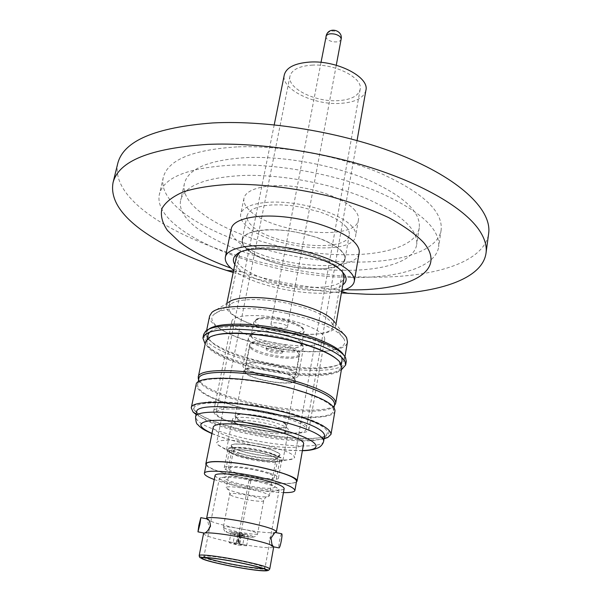 <?xml version="1.0" encoding="UTF-8"?>
<svg xmlns="http://www.w3.org/2000/svg" width="601" height="601" viewBox="0 0 601 601"><rect width="100%" height="100%" fill="white"/><g stroke="black" fill="none" stroke-linecap="round" stroke-linejoin="round"><path stroke-width="0.45" stroke-dasharray="3 2.25" d="M203.529 533.643C205.024 535.904 215.466 539.022 234.856 543.011C254.321 546.91 273.733 548.916 273.71 546.902M204.355 533.11L204.543 533.095C206.293 532.817 207.878 530.931 209.298 527.438L207.187 518.918M275.401 532.509C273.297 532.862 271.201 535.123 269.09 539.315C269.533 543.815 270.773 546.264 272.824 546.677L271.975 544.498M324.104 438.685C308.974 442.366 269.744 438.287 237.688 430.076C218.298 425.117 204.43 419.926 196.099 414.495M334.967 410.904C334.013 421.106 282.936 418.889 242 407.951C212.311 399.935 197.015 392.175 196.121 384.67M324.6 435.785L321.73 438.617C311.408 443.598 271.464 440.045 239.123 431.743C218.088 426.327 204.49 420.843 198.33 415.299L196.692 411.617M286.467 411.888C322.031 422.105 335.268 430.136 326.178 435.973C314.924 441.292 272.674 437.558 238.477 428.746C216.262 423.014 201.823 417.169 195.152 411.212L193.514 408.905L193.387 406.824L194.829 405.029L197.827 403.572L208.352 401.829L215.676 401.603L233.639 402.512L254.508 405.194L286.467 411.888M285.783 412.722C320.558 422.698 333.532 430.534 324.698 436.243C313.73 441.442 272.336 437.783 238.83 429.152C217.066 423.54 202.935 417.823 196.429 412.008C181.833 399.92 236.546 399.455 285.783 412.722M299.861 391.168C257.341 377.571 196.978 374.483 197.549 384.978C197.857 391.349 210.065 398.185 234.172 405.487C274.912 417.875 332.623 421.489 333.525 410.671C333.758 404.999 322.542 398.501 299.861 391.168M334.569 404.488L334.096 405.728C329.07 415.396 274.169 411.512 235.322 399.627C213.257 392.926 201.087 386.435 198.818 380.17L198.826 378.84M334.404 405.48C326.118 414.142 272.974 409.912 235.201 398.373C214.549 392.122 202.357 385.94 198.623 379.824M341.789 367.339C340.587 379.975 282.568 377.548 241.91 364.371C217.84 356.611 205.76 349.023 205.662 341.616M336.26 358.699L338.994 361.344L340.985 366.663C339.805 379.148 282.53 376.774 242.398 363.748C218.659 356.085 206.744 348.595 206.654 341.278L210.455 337.056L213.964 335.591M341.736 357.445L341.488 356.874C338.235 350.901 327.515 344.786 309.327 338.543L283.191 331.594C249.715 324.457 216.518 324.961 209.764 331.985L209.321 332.421M207.991 334.87C208.044 342.322 219.921 349.902 243.608 357.625L267.37 363.748C303.573 371.448 340.887 370.261 342.082 360.202M301.807 323.684C317.373 329.205 325.013 334.449 324.728 339.4C323.947 348.655 283.965 347.543 256.034 338.1C239.761 332.608 231.663 327.184 231.738 321.828C231.873 312.82 273.087 313.579 301.807 323.684M284.874 416.38C300.973 421.346 308.997 425.681 308.937 429.384C308.576 436.296 267.956 433.389 239.138 424.854C222.34 419.896 213.828 415.404 213.61 411.377C213.235 404.601 255.162 407.29 284.874 416.38M346.274 361.351C344.982 372.057 305.263 373.274 266.836 365.1L241.647 358.617C216.405 350.421 203.747 342.352 203.671 334.404M341.368 369.818C330.219 375.91 297.435 375.084 266.183 368.541L240.963 362.072C222.963 356.37 211.026 350.368 205.144 344.08M208.524 329.408L206.098 332.894L206.008 334.081M206.023 334.276C206.526 343.547 234.871 356.228 267.407 362.801C303.002 370.351 339.978 369.69 344.133 360.367M209.651 315.923C207.217 325.689 236.351 339.768 270.48 346.657C307.652 354.62 346.108 352.922 347.453 341.961M211.815 312.49L228.312 302.543L226.404 305.541C224.406 313.527 247.281 324.976 274.469 330.49C304.114 336.876 334.569 335.155 335.643 326.185L334.96 322.692L346.687 337.972M274.574 330.85C302.836 336.943 331.805 335.305 332.819 326.801L332.18 323.511C326.936 315.698 311.987 308.959 287.338 303.287C262.066 297.848 236.636 298.509 230.604 304.316L228.801 307.149C226.908 314.714 248.656 325.599 274.574 330.85M286.925 265.815C314.654 271.937 343.336 268.978 344.606 258.986C346.679 250.677 326.764 238.574 300.523 233.105C271.667 226.69 243.6 230.296 242.571 239.709C240.408 248.619 261.495 260.586 286.925 265.815M286.572 313.376C318.38 320.686 337.484 329.16 343.892 338.806C351.412 352.224 310.86 355.8 270.57 347.062C233.233 339.61 203.258 323.255 214.114 314.285C221.348 307.096 253.922 306.375 286.572 313.376M236.313 257.19C235.772 260.173 237.433 263.358 241.294 266.746C250.264 274.033 264.267 279.773 283.311 283.957C312.55 290.373 342.788 287.646 344.057 277.549M342.66 272.185L340.707 269.744C332.766 262.044 318.312 255.801 297.36 251.015C272.719 245.644 247.507 246.568 239.566 252.705M352.306 226.817C343.569 216.39 316.404 205.805 289.795 202.905C263.163 199.93 242.361 205.084 240.7 214.136C240.047 217.697 241.782 221.446 245.892 225.39C267.73 248.266 353.681 257.048 355.679 235.862C356.153 233.053 355.033 230.04 352.306 226.817M355.116 210.62C346.469 199.923 319.469 189.202 292.98 186.393C266.453 183.508 245.689 188.954 243.968 198.3C243.292 201.966 244.99 205.82 249.062 209.854C270.668 233.301 356.303 241.775 358.421 219.921C358.91 217.021 357.805 213.918 355.116 210.62M246.793 249.077C243.157 245.741 241.61 242.586 242.143 239.611L243.721 236.561L247.109 233.947L252.232 231.881L258.918 230.453L266.942 229.732L276.017 229.755L285.791 230.529L295.88 232.024L315.397 236.944L324.059 240.16L331.519 243.713L337.529 247.462L341.864 251.263C344.388 254.05 345.447 256.65 345.042 259.054C343.524 276.963 266.326 268.692 246.793 249.077M346.161 226.735L341.879 222.798L335.944 218.922L328.552 215.271L319.972 211.988L300.613 207.037L290.591 205.572L280.87 204.866L271.847 204.941L263.847 205.782L257.183 207.353L252.067 209.576L248.664 212.356L247.056 215.579C246.485 218.696 247.995 221.994 251.579 225.465C270.788 245.854 347.558 253.712 349.241 234.886C349.669 232.347 348.64 229.635 346.161 226.735M231.272 228.726C230.566 232.579 232.557 236.659 237.245 240.948C261.908 265.567 356.941 275.574 359.135 252.886M233.624 270.307C254.989 287.068 315.765 298.554 341.774 290.749M345.094 289.674L333.457 289.141C302.265 287.023 271.765 281.253 241.948 271.855L230.919 268.106M233.18 272.463C268.542 283.063 304.609 289.877 341.398 292.912M117.766 163.397C106.602 218.133 255.898 276.73 368.646 277.069C431.375 278.406 484.519 263.103 488.651 233.473M350.811 277.414C264.372 277.166 150.761 232.497 159.43 194.108C163.908 177.227 188.444 167.551 233.03 165.08C277.444 163.622 335.35 174.215 377.143 191.486C419.844 210.433 440.345 228.891 438.655 246.868C435.68 267.302 397.802 278.421 350.811 277.414M236.877 146.907C192.433 149.769 167.912 159.919 163.299 177.37C154.307 217.044 267.257 262.412 353.441 262.051C400.274 262.75 438.091 250.993 441.157 229.867C442.945 211.297 422.631 192.388 380.223 173.141C338.709 155.621 281.125 145.096 236.877 146.907M346.026 254.719C385.504 255.192 416.688 245.148 419.28 227.696C420.76 211.928 403.662 195.964 367.985 179.804C333.142 165.087 285.002 156.185 247.62 157.515C209.531 159.738 188.481 168.34 184.469 183.328C176.619 216.375 272.546 255.29 346.026 254.719M343.329 270.27C382.935 270.998 414.172 261.503 416.673 244.615C418.078 229.349 400.822 213.768 364.897 197.864C329.821 183.365 281.418 174.403 243.893 175.439C205.677 177.34 184.62 185.536 180.721 200.028C173.126 231.994 269.624 270.307 343.329 270.27M234.818 264.485L238.755 268.88C257.769 286.669 327.62 297.57 342.788 284.882M260.594 444.244L238.995 440.886C225.142 439.632 217.705 440.248 216.683 442.742L217.299 444.312C221.792 448.293 233 452.207 250.94 456.039L271.306 459.247C282.65 460.411 290.043 460.231 293.483 458.713L294.625 457.474C293.619 453.477 282.275 449.067 260.594 444.244M311.874 65.141C335.193 63.481 363.365 78.032 360.142 89.451C358.211 96.213 350.616 99.969 337.364 100.705C314.586 101.982 286.88 88.031 289.967 76.192C291.725 69.791 299.028 66.11 311.874 65.141M213.25 427.086C211.251 432.863 247.995 444.041 276.34 446.686C292.927 448.233 301.995 447.392 303.543 444.147M296.391 482.04C293.078 483.925 284.205 484.068 269.774 482.46C243.375 479.553 208.787 470.2 206.075 464.979M281.689 533.763C281.013 534.462 280.254 536.993 279.42 541.366C278.796 545.047 278.654 547.226 278.999 547.894M215.075 475.474C216.36 478.644 226.539 482.272 245.606 486.359C264.771 490.303 284.033 491.475 284.183 488.53M206.534 518.791C208.84 521.33 219.207 524.515 237.643 528.324C256.281 531.885 268.812 533.275 275.228 532.486M245.726 487.959C265.109 491.573 276.235 492.219 279.112 489.898L278.909 489.237C276.272 486.615 267.573 483.73 252.818 480.582C235.201 477.254 224.165 476.413 219.733 478.05L219.297 478.599C220.402 481.303 229.214 484.421 245.726 487.959M246.598 485.555C263.028 488.613 272.456 489.146 274.875 487.163L274.695 486.57C272.418 484.331 265.064 481.882 252.615 479.23C237.763 476.428 228.433 475.722 224.624 477.111L224.241 477.592C225.157 479.898 232.61 482.55 246.598 485.555M251.503 459.675C265.424 462.327 274.589 462.928 279.022 461.455L279.683 460.719C278.984 458.195 271.652 455.385 257.686 452.298C241.136 449.248 231.716 448.887 229.409 451.223L229.762 452.155C232.549 454.656 239.791 457.166 251.503 459.675M206.271 464.01C207.969 468.382 221.258 473.235 246.132 478.584C271.043 483.737 296.293 485.142 296.563 481.07M214.264 479.553C222.197 482.438 232.241 485.127 244.419 487.614C259.737 490.649 272.749 492.324 283.447 492.625M365.904 90.338C363.635 98.233 354.778 102.606 339.332 103.447C312.888 104.89 280.705 88.73 284.288 74.915M278.939 432.54C250.67 430.083 214.114 418.672 216.18 412.526C217.427 409.236 226.036 408.207 242.015 409.424C271.209 411.708 308.749 423.72 306.119 429.52C304.534 432.975 295.474 433.982 278.939 432.54M344.215 360.194L344.561 359.06L343.577 354.928M239.784 533.41L237.906 543.342L233.053 543.259L236.448 544.341L238.304 534.522L237.876 534.837C233.556 533.898 231.28 533.177 231.039 532.659C231.633 532.231 234.548 532.486 239.784 533.41L234.953 533.365L238.304 534.522M239.709 535.206L237.861 544.994L246.613 545.813C246.387 545.347 244.104 544.641 239.769 543.71L241.64 533.778C245.959 534.725 248.228 535.446 248.453 535.949L248.393 536.032C247.424 536.34 244.524 536.069 239.709 535.206L244.562 535.221L241.196 534.109L241.64 533.778M240.197 453.372C235.081 451.651 232.399 450.172 232.144 448.932L232.151 448.744C231.806 445.484 256.935 448.188 270.405 452.944C275.574 454.732 278.12 456.219 278.038 457.414L277.978 457.586C277.211 460.599 253.337 457.887 240.197 453.372M236.426 472.904C230.972 471.146 228.26 469.697 228.282 468.555C227.877 465.58 253.104 468.487 266.686 473.055C271.9 474.775 274.477 476.18 274.409 477.269C274.567 480.237 249.993 477.367 236.426 472.904M239.761 450.622C234.315 448.782 231.453 447.197 231.182 445.852L231.19 445.649C230.822 442.133 257.611 444.98 271.96 450.081C277.452 451.997 280.156 453.597 280.058 454.889L279.998 455.077C279.142 458.323 253.742 455.46 239.761 450.622M235.877 424.118L234.796 422.308C234.488 418.288 262.194 420.978 276.933 426.507L284.408 430.271L285.22 431.834L284.874 432.427C282.282 435.642 257.326 432.803 243.578 427.814L235.877 424.118M242.218 425.688C236.666 423.713 233.451 421.917 232.572 420.294L232.452 419.513C232.099 415.013 262.9 417.98 279.27 424.156C285.513 426.462 288.563 428.445 288.42 430.091L288.029 430.774C285.084 434.358 257.453 431.233 242.218 425.688M273.68 454.551C280.006 456.737 283.109 458.555 283.011 460.005C283.101 463.98 253.081 460.674 236.531 455.017C229.845 452.778 226.524 450.885 226.577 449.338C226.111 445.356 257.108 448.707 273.68 454.551M269.443 473.07C275.543 475.09 278.563 476.736 278.481 478.013C278.639 481.499 249.798 478.126 233.842 472.897C227.403 470.823 224.196 469.111 224.218 467.758C223.715 464.257 253.464 467.683 269.443 473.07M272.846 454.559C278.909 456.655 281.892 458.39 281.786 459.78C281.884 463.589 253.141 460.426 237.305 455.01C230.912 452.869 227.741 451.058 227.794 449.578C227.358 445.769 256.995 448.97 272.846 454.559M232.286 447.136L231.212 445.536C230.844 442.013 257.634 444.86 271.983 449.961L279.27 453.379L280.081 454.769L279.495 455.475C276.107 457.932 252.751 454.972 239.784 450.51L232.286 447.136M245.899 372.905L244.9 370.772C244.607 364.176 288.457 370.885 293.874 378.322L294.618 380.163C294.52 386.661 252.443 380.335 245.899 372.905M250.752 348.114L249.791 345.83C249.618 338.724 293.175 345.252 298.449 353.185L299.163 355.161C298.967 362.17 257.145 356.025 250.752 348.114M268.527 494.901L269.301 495.923L268.069 496.629C262.209 498.206 232.347 492.595 227.208 488.944L226.239 487.787C225.563 484.346 263.351 490.679 268.527 494.901M240.655 534.454L238.792 534.131L240.655 534.454M250.782 480.808L248.942 480.507L250.782 480.808M245.058 372.808L244.014 370.599C243.705 363.755 289.156 370.719 294.738 378.42L295.504 380.328C295.399 387.052 251.849 380.508 245.058 372.808M286.376 424.404C280.524 417.657 234.533 410.348 235.066 416.2L236.178 418.116C243.262 424.892 287.286 431.788 287.203 426.049L286.376 424.404M285.498 424.291C279.833 417.785 235.457 410.731 235.96 416.373L237.034 418.228C243.848 424.764 286.392 431.428 286.301 425.891L285.498 424.291M287.346 327.26C286.234 329.881 270.059 326.598 270.976 323.931L271.043 323.751C271.99 321.077 288.39 324.375 287.428 327.042L287.346 327.26M252.375 333.36C259.467 327.613 301.725 336.545 301.882 343.795L300.297 346.349C291.064 352.254 245.644 341.113 251.406 334.254L252.375 333.36M301.574 350.248L303.317 348.31L303.302 347.521C303.182 339.768 257.371 330.099 249.761 336.252L248.423 337.935C245.749 345.537 292.124 356.205 301.574 350.248M246.718 364.461L245.501 365.859C243.15 372.199 285.791 381.845 294.302 376.962L295.85 375.37C298.607 369.074 254.095 359.143 246.718 364.461M250.94 342.886L249.708 344.396C247.281 351.187 289.652 360.9 298.201 355.574L299.764 353.854C302.588 347.1 258.377 337.116 250.94 342.886M252.533 333.405C260.06 327.372 304.624 337.484 301.732 344.508L300.147 346.304C291.485 351.878 248.791 342.044 251.286 334.975L252.533 333.405M244.344 363.83C252.39 357.971 301.394 368.894 298.344 375.813L296.616 377.571C287.21 382.92 240.468 372.335 243.022 365.363L244.344 363.83M282.658 352.381C281.576 354.815 265.281 351.525 266.168 349.053L266.235 348.88C267.144 346.394 283.664 349.707 282.74 352.186L282.658 352.381M266.498 347.513L266.431 347.686C265.544 350.173 281.831 353.456 282.913 351.014L282.996 350.811C283.92 348.325 267.407 345.019 266.498 347.513M237.861 544.994L242.714 545.084L239.326 544.003L239.769 543.71M240.137 534.882L238.289 544.701M239.326 544.003L241.196 534.109M236.448 544.341L236.02 544.634C231.693 543.702 229.402 542.996 229.154 542.515L231.039 532.659M237.906 543.342C232.662 542.403 229.74 542.132 229.154 542.515M237.876 534.837L236.02 544.634M239.348 533.741L237.478 543.635M323.691 441.104C323.045 449.383 276.054 446.566 238.146 436.784C210.741 429.64 196.557 423.014 195.595 416.906M302.416 450.517C284.581 450.78 263.433 447.978 238.995 442.118C228.087 439.384 219.08 436.484 211.965 433.426M199.179 555.549C199.119 556.008 200.403 556.691 203.018 557.593M203.221 557.66C209.381 559.689 218.576 561.912 230.807 564.339C250.392 568.215 269.857 570.544 269.766 568.892M263.103 568.463L264.996 568.005C263.892 566.442 254.824 563.918 237.786 560.44C217.66 556.684 206.376 555.362 203.934 556.473L205.542 557.593M252.653 536.325C248.401 533.771 221.025 529.519 226.923 532.321C231.4 534.86 257.964 539.014 252.653 536.325M224.128 528.016L223.339 527.28C222.708 525.146 252.63 530.307 256.928 533.087L257.589 533.748C258.009 535.837 228.951 530.841 224.128 528.016M230.514 495.021C235.201 498.312 264.027 503.135 263.704 500.558L263.073 499.762C258.903 496.509 229.236 491.52 229.755 494.142L230.514 495.021M275.303 457.924C270.307 453.049 232.865 446.949 233.398 451.066L234.322 452.418C240.137 457.338 276.257 463.161 276.032 459.119L275.303 457.924M325.99 36.428C325.945 38.674 327.996 40.387 332.135 41.567C336.71 42.416 339.67 41.785 341.007 39.658L341.113 39.283M334.81 31.199C330.82 30.523 328.018 31.793 326.403 35.001M302.446 333.653L304.046 331.79C306.976 324.495 262.592 314.353 255.034 320.649L253.772 322.286C251.233 329.618 293.769 339.49 302.446 333.653M257.033 319.416C265.74 312.625 313.174 325.787 301.116 331.527C291.785 337.732 246.771 325.494 257.033 319.416M203.544 533.583L204.543 533.095M272.824 546.677L273.718 546.85L272.922 545.963M198.33 415.299L196.204 413.984M211.928 433.614C219.185 436.642 228.14 439.489 238.8 442.148C262.983 447.963 284.183 450.81 302.386 450.705M324.698 436.243L326.178 435.973M197.549 384.978L198.172 381.966M198.818 380.17L198.646 379.712M210.455 337.056L209.494 337.356M206.654 341.278L207.112 339.084M308.937 429.384L324.728 339.4M207.961 329.881L205.55 331.354M206.594 330.527L206.098 332.894M344.606 258.986L332.819 326.801M332.18 323.511L343.892 338.806M341.488 356.874L342.375 358.053M226.832 303.43L226.404 305.541M243.968 198.3L240.7 214.136M247.056 215.579L242.143 239.611M333.457 289.141L341.646 291.5M241.948 271.855L233.466 271.059M163.299 177.37L159.43 194.108M419.28 227.696L416.673 244.615M360.142 89.451L294.625 457.474M203.318 557.578L203.934 556.473L219.297 478.599M274.695 486.57L278.909 489.237M279.683 460.719L274.875 487.163M279.112 489.898L264.996 568.005L265.169 569.267M279.022 461.455L293.483 458.713M274.221 124.82L216.18 412.526M357.062 140.476L306.119 429.52M229.762 452.155L217.299 444.312M207.645 520.038L206.624 518.806M229.409 451.223L224.241 477.592M224.624 477.111L219.733 478.05M289.967 76.192L216.683 442.742M184.469 183.328L180.721 200.028M441.157 229.867L438.655 246.868M349.241 234.886L345.042 259.054M358.421 219.921L355.679 235.862M336.004 324.059L335.643 326.185M209.764 331.985L208.502 332.759M230.604 304.316L214.114 314.285M242.571 239.709L228.801 307.149M344.966 356.671L344.561 359.06M343.93 355.574L345.635 357.82M213.61 411.377L231.738 321.828M340.985 366.663L341.36 364.446M338.994 361.344L339.775 361.975M333.525 410.671L334.036 407.643M196.429 412.008L195.152 411.212M321.73 438.617L324.194 438.167M234.931 533.403L233.053 543.259M246.613 545.813L248.453 535.949M228.282 468.555L232.151 448.744M232.144 448.932L231.182 445.852M234.901 422.984L232.572 420.294M283.011 460.005L288.42 430.091M278.481 478.013L281.786 459.78M244.9 370.772L249.791 345.83M227.125 488.891L226.975 488.673C227.05 489.019 229.229 487.614 229.755 494.142L223.339 527.28C224.586 533.395 226.397 531.284 226.735 532.283C231.28 534.049 237.853 535.544 246.44 536.768L253.907 537.001C256.229 536.002 257.461 534.92 257.589 533.748L263.704 500.558C266.574 494.676 268.091 496.772 268.286 496.479L268.069 496.629M250.82 480.86L240.693 534.492M231.505 446.408C232.347 446.085 232.978 447.64 233.398 451.066L226.239 487.787M244.014 370.599L235.066 416.2M269.301 495.923L276.032 459.119C277.67 456.084 278.826 454.874 279.495 455.475M235.96 416.373L234.796 422.308M270.976 323.931L321.024 62.369M301.732 344.508L304.046 331.79C303.558 329.814 306.164 328.244 292.867 322.324C280.096 317.576 261.165 316.021 255.958 319.484L253.772 322.286L251.286 334.975M301.882 343.795L303.302 347.521M249.708 344.396L245.501 365.859M303.317 348.31L298.344 375.813M266.168 349.053L266.431 347.686M282.74 352.186L282.996 350.811M248.423 337.935L243.022 365.363M299.764 353.854L295.85 375.37M251.406 334.254L248.731 337.206M287.428 327.042L336.267 65.254M286.301 425.891L285.22 431.834M295.504 380.328L287.203 426.049M248.942 480.507L238.792 534.131M294.618 380.163L299.163 355.161M224.218 467.758L227.794 449.578M226.577 449.338L232.452 419.513M284.874 432.427L288.029 430.774M277.978 457.586L279.998 455.077M274.409 477.269L278.038 457.414M244.562 535.221L242.714 545.084"/><path stroke-width="0.9" d="M269.766 568.892L273.718 546.842C272.245 544.671 261.863 541.584 242.564 537.579C222.723 533.598 203.694 531.705 203.544 533.583L199.179 555.549C199.434 557.736 200.336 558.344 201.876 557.382C207.57 557.187 219.53 558.802 237.741 562.228C219.373 558.614 201.951 556.503 200.764 557.683C201.373 559.366 211.327 562.168 230.641 566.097C250.286 569.808 262.494 571.348 267.257 570.725C267.918 569.252 258.077 566.42 237.741 562.236C254.193 565.594 264.012 568.163 267.19 569.936C267.693 571.018 268.557 570.672 269.766 568.892C268.512 567.081 258.032 564.166 238.327 560.14C218.103 556.128 198.886 553.927 199.179 555.549M200.892 517.664L207.187 518.918C209.043 519.264 210.147 521.698 210.493 526.206C208.329 530.428 206.278 532.734 204.355 533.11L197.969 531.847L199.945 524.11L200.824 517.649L198.863 525.364L197.969 531.847M272.922 545.963L271.975 544.498L270.976 538.226L274.642 532.877L275.401 532.509L281.689 533.763C282.2 533.921 282.109 536.1 281.411 540.299C280.577 544.686 279.818 547.233 279.134 547.924L278.999 547.894M196.099 414.495L193.116 412.068L191.261 407.929C190.878 398.966 243.27 401.167 286.947 412.895C316.088 420.955 330.768 428.1 331.001 434.335L327.763 437.505L324.104 438.685M191.261 407.929L196.121 384.67C195.918 374.919 248.1 376.369 291.417 388.359C320.318 396.6 334.84 404.12 334.967 410.904L331.001 434.335M196.692 411.617C196.362 403.489 244.254 405.592 284.153 416.26C310.867 423.607 324.352 430.121 324.6 435.785L323.691 441.104C323.421 435.552 309.906 429.122 283.139 421.812C243.165 411.197 195.227 408.935 195.595 416.906L196.692 411.617M198.172 381.966L198.826 378.84C198.307 368.128 258.603 371.02 301.018 384.73C323.646 392.107 334.832 398.696 334.569 404.488L334.036 407.643M198.623 379.824L198.225 377.24C197.706 366.332 258.798 369.217 301.762 383.137C324.668 390.627 335.982 397.329 335.711 403.218L334.404 405.48M198.225 377.24L205.662 341.616L209.494 337.356C221.461 329.626 273.109 333.675 308.493 345.703C324.63 351.134 335.058 356.558 339.775 361.975L341.789 367.339L335.711 403.218M213.964 335.591C229.635 329.859 276.122 334.449 308.118 345.274C321.219 349.654 330.603 354.132 336.26 358.699M209.321 332.421L207.991 334.87L207.112 339.084M205.144 344.08L202.913 338.032L204.731 335.065C211.762 327.658 247.154 327.169 282.936 334.795L310.852 342.194C330.257 348.828 341.653 355.289 345.049 361.577L345.658 365.002L341.368 369.818M202.913 338.032L203.671 334.404L205.55 331.354C212.709 323.901 248.01 323.361 283.657 330.963L311.536 338.378C330.835 345.012 342.202 351.487 345.635 357.82L346.274 361.351L345.658 365.002M343.577 354.928C339.032 346.619 313.925 335.628 283.777 329.438C250.084 322.256 216.458 322.557 208.524 329.408M344.966 356.671L347.453 341.961L346.687 337.972C342.653 329.265 317.531 317.794 287.135 311.521C253.201 304.241 219.365 305.015 211.815 312.49L209.651 315.923L206.594 330.527M334.96 322.692C329.446 314.481 313.752 307.396 287.894 301.439C261.36 295.73 234.668 296.436 228.312 302.543M341.36 364.446L342.082 360.202L341.736 357.445M239.566 252.705L236.313 257.19L226.832 303.43M341.774 290.749C349.264 288.66 353.433 285.55 354.29 281.426L359.135 252.886C359.631 249.918 358.399 246.718 355.431 243.285C345.793 232.039 315.517 220.409 285.836 217.066C256.109 213.648 233.038 219.049 231.272 228.726L225.375 257.07C224.721 260.691 226.78 264.553 231.55 268.655L233.624 270.307M354.29 281.426C354.748 278.639 353.471 275.611 350.443 272.343C340.624 261.638 310.011 250.294 280.104 246.771C250.151 243.18 227.013 247.98 225.375 257.07M230.919 268.106C209.554 260.406 192.35 251.624 179.308 241.767L167.469 230.483C162.225 222.873 160.377 215.586 161.924 208.615C165.591 201.989 172.938 196.332 183.981 191.621C197.09 187.655 213.19 185.191 232.286 184.244C263.516 184.116 296.255 188.203 330.497 196.504C352.088 202.582 371.426 209.599 388.509 217.532C403.767 225.751 415.441 234.059 423.532 242.451C449.06 272.463 405.818 292.011 345.094 289.674M341.398 292.912L365.799 294.197C428.761 295.985 482.032 281.689 486.021 253.156C487.073 245.659 484.481 237.53 478.253 228.778C463.191 207.961 424.471 184.8 372.019 167.987C319.552 151.242 256.8 142.339 207.901 144.368C150.242 148.237 118.615 161.008 113.033 182.681C110.306 198.18 119.644 213.851 141.055 229.702C163.051 245.681 191.569 259.249 226.615 270.42L233.18 272.463M486.021 253.156L488.651 233.473C491.888 211.161 462.943 181.239 406.539 157.485C350.263 133.775 271.614 119.824 212.619 122.95C155.178 127.404 123.566 140.889 117.766 163.397L113.033 182.681M342.788 284.882C346.326 282.237 347.047 279.007 344.951 275.19L342.585 272.103C327.59 253.607 249.505 240.911 236.343 254.666C233 257.461 232.489 260.729 234.818 264.485M297.022 481.153L303.543 444.147C306.119 438.7 268.369 426.935 239.085 424.449C223.069 423.119 214.452 423.998 213.25 427.086L205.812 463.919C206.924 461.343 215.541 460.862 231.678 462.485C261.172 465.497 299.456 476.631 297.022 481.153L296.391 482.04M206.075 464.979L205.812 463.919M275.228 532.486L276.422 531.772L284.183 488.53C283.176 485.488 273.057 481.882 253.825 477.705C234.082 473.626 215.053 472.611 215.075 475.474L206.534 518.791M276.422 531.772C275.288 529.383 264.973 526.145 245.486 522.051C225.488 518.002 206.353 516.357 206.519 518.565M283.447 492.625C290.629 492.745 294.452 492.016 294.911 490.454L296.563 481.07C295.339 476.931 282.154 472.101 257.003 466.586C231.092 461.207 206.241 460.096 206.271 464.01L204.393 473.348C204.242 474.97 207.54 477.044 214.264 479.553M294.911 490.454C293.649 486.487 280.412 481.762 255.185 476.277C229.199 470.899 204.325 469.614 204.393 473.348M274.221 124.82L284.288 74.915C286.316 67.507 294.775 63.225 309.673 62.076C336.845 60.108 369.653 77.093 365.904 90.338L357.062 140.476M336.004 324.059L344.057 277.549L342.66 272.185M211.965 433.426C197.263 426.612 197.105 422.315 211.507 420.52C226.216 419.325 255.433 422.991 279.495 429.174C317.125 438.61 327.32 450.074 302.416 450.517M237.628 562.296C219.846 558.795 202.958 556.744 201.793 557.878C202.357 559.508 212.01 562.228 230.746 566.044C249.806 569.635 261.638 571.13 266.243 570.522C266.859 569.094 257.326 566.352 237.628 562.296M205.542 557.593C210.207 559.418 218.787 561.574 231.287 564.069C246.267 566.938 256.867 568.403 263.103 568.463M336.267 65.254L341.113 39.283C343.194 30.373 329.371 26.346 326.403 35.001L321.024 62.369M341.113 39.283C341.165 37.052 339.114 35.339 334.975 34.159C330.332 33.303 327.365 33.949 326.08 36.105M196.204 413.984L193.116 412.068M195.595 416.906C195.783 421.519 196.474 424.051 197.669 424.501L199.652 426.582C202.838 428.949 202.026 429.046 211.928 433.614M198.646 379.712L198.217 378.6M342.375 358.053L345.049 361.577M341.646 291.5L348.264 293.408M233.466 271.059L226.615 270.42M239.07 253.081L236.343 254.666M273.718 546.85L279.134 547.924M265.169 569.267L266.213 570.402C267.137 570.837 264.515 570.837 258.332 570.387C250.79 569.59 241.594 568.14 230.746 566.044C212.04 562.431 200.246 558.592 201.936 558.254L203.318 557.578M274.642 532.877L276.377 531.908M342.983 272.719L344.951 275.19M208.502 332.759L204.731 335.065M334.419 405.375L335.223 404.488M302.386 450.705C308.516 450.682 313.842 449.698 318.38 447.76L320.025 446.753C322.031 445.078 323.248 443.2 323.691 441.104M324.194 438.167L327.763 437.505M326.403 35.001L325.99 36.428"/></g></svg>
